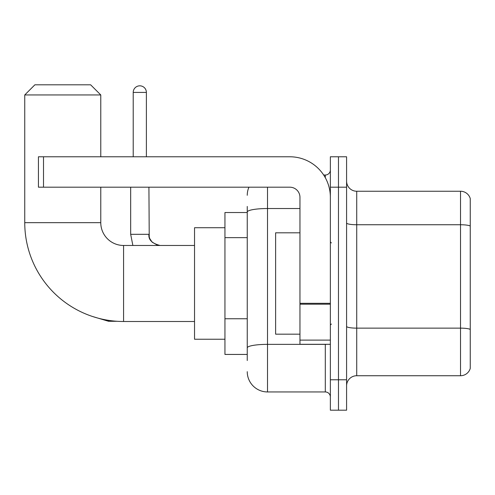 <?xml version="1.0" encoding="UTF-8"?>
<svg xmlns="http://www.w3.org/2000/svg" width="495" height="495" viewBox="0 0 495 495"><rect width="100%" height="100%" fill="white"/><g stroke="black" fill="none" stroke-linecap="round" stroke-linejoin="round"><path stroke-width="0.74" d="M247.246 360.521L247.246 212.052L247.246 212.528L224.947 212.528L224.947 354.439L247.246 354.439M330.363 379.783L330.363 410.194L338.475 410.194L338.475 379.783L338.475 410.194L346.587 410.194L346.587 379.783L338.475 379.783L338.475 187.19L338.475 379.783L330.363 379.783L330.363 187.19L338.475 187.19L338.475 156.779L338.475 187.19L346.587 187.19L346.587 379.783M346.587 187.19L346.587 156.779L330.363 156.779L330.363 187.19M267.517 187.19L267.517 391.947L325.295 391.947L325.295 344.303M323.68 175.026L325.295 175.026A5.068 5.068 0 0 0 330.363 169.958M247.246 351.4L247.246 347.88A20.27 3.521 180 0 1 267.517 344.359L325.295 344.359A5.068 0.879 0 0 0 327.059 344.303M299.958 208.531L267.517 208.531A20.27 3.521 180 0 0 247.246 212.052L247.246 206.446M330.363 397.015A5.068 5.068 0 0 0 325.295 391.947M247.246 195.296A20.27 20.27 0 0 1 248.942 187.19M267.517 391.947A20.27 20.27 0 0 1 247.246 371.671M346.587 385.865A10.135 10.135 0 0 1 356.722 375.73L460.517 375.73L460.517 191.243L356.722 191.243A10.135 10.135 0 0 1 346.587 181.108A10.135 10.135 0 0 0 356.722 191.243L356.722 375.73M470.25 198.538A10.135 10.135 0 0 0 460.517 191.243A10.135 10.135 0 0 1 470.25 198.538L470.25 368.429A10.135 10.135 0 0 1 460.517 375.73M470.25 226.153L470.25 329.41A10.135 1.757 180 0 0 460.517 328.142L356.722 328.142A10.135 1.757 -0 0 1 346.587 326.378M194.535 321.496L123.583 321.496A98.833 98.833 0 0 1 24.75 222.663L24.75 94.947L34.885 84.806L90.635 84.806L100.776 94.947L24.75 94.947M123.583 321.496L123.583 245.471A22.807 22.807 0 0 1 100.776 222.663L100.776 187.19M100.776 156.779L100.776 94.947M224.947 227.731L194.535 227.731L194.535 339.236L224.947 339.236M133.211 156.779L133.211 92.41A6.59 6.59 0 0 1 139.8 85.821A6.59 6.59 0 0 1 146.39 92.41L146.39 156.779M330.363 344.303L299.958 344.303L299.958 303.311L330.363 303.311M330.363 197.326A40.547 40.547 0 0 0 289.822 156.779L43.504 156.779L43.504 187.19L289.822 187.19A10.135 10.135 0 0 1 299.958 197.326L299.958 303.311M43.504 187.19L38.437 187.19L38.437 156.779L43.504 156.779M299.958 232.805L275.628 232.805L275.628 334.168L299.958 334.168M247.246 237.656L224.947 237.656M247.246 318.749L224.947 318.749M325.295 177.693L325.295 175.026M470.25 226.017A10.135 1.757 180 0 0 460.517 224.749L356.722 224.749A10.135 1.757 0 0 1 346.587 222.985M24.75 222.663L100.776 222.663M92.423 316.46L108.578 321.292L92.423 316.46L108.578 321.292L92.423 316.46L108.578 321.292L92.423 316.46L108.578 321.292L92.423 316.46L108.578 321.292L92.423 316.46L108.578 321.292L92.423 316.46L108.578 321.292L108.578 320.352M130.674 187.19L130.674 234.321L132.87 245.471L130.674 234.321L132.87 245.471L130.674 234.321L132.87 245.471L130.674 234.321L132.87 245.471L130.674 234.321L132.87 245.471L130.674 234.321L132.87 245.471L130.674 234.321L148.902 234.321M133.211 92.41L146.39 92.41M330.363 304.196L299.958 304.196M299.958 340.114L330.363 340.114M194.535 245.471L123.583 245.471M117.253 321.292L108.578 321.292M148.921 234.321C148.308 239.728 152.027 243.447 160.071 245.471C152.027 243.447 148.308 239.728 148.921 234.321C148.308 239.728 152.027 243.447 160.071 245.471C152.027 243.447 148.308 239.728 148.921 234.321C148.308 239.728 152.027 243.447 160.071 245.471C152.027 243.447 148.308 239.728 148.921 234.321C148.308 239.728 152.027 243.447 160.071 245.471C152.027 243.447 148.308 239.728 148.921 234.321C148.308 239.728 152.027 243.447 160.071 245.471C152.027 243.447 148.308 239.728 148.921 234.321C148.308 239.728 152.027 243.447 160.071 245.471L157.459 245.161L152.188 242.21L149.806 238.67L149.23 236.932L148.921 187.19M331.378 242.94L330.363 241.925M331.378 324.033L330.363 325.042"/></g></svg>
